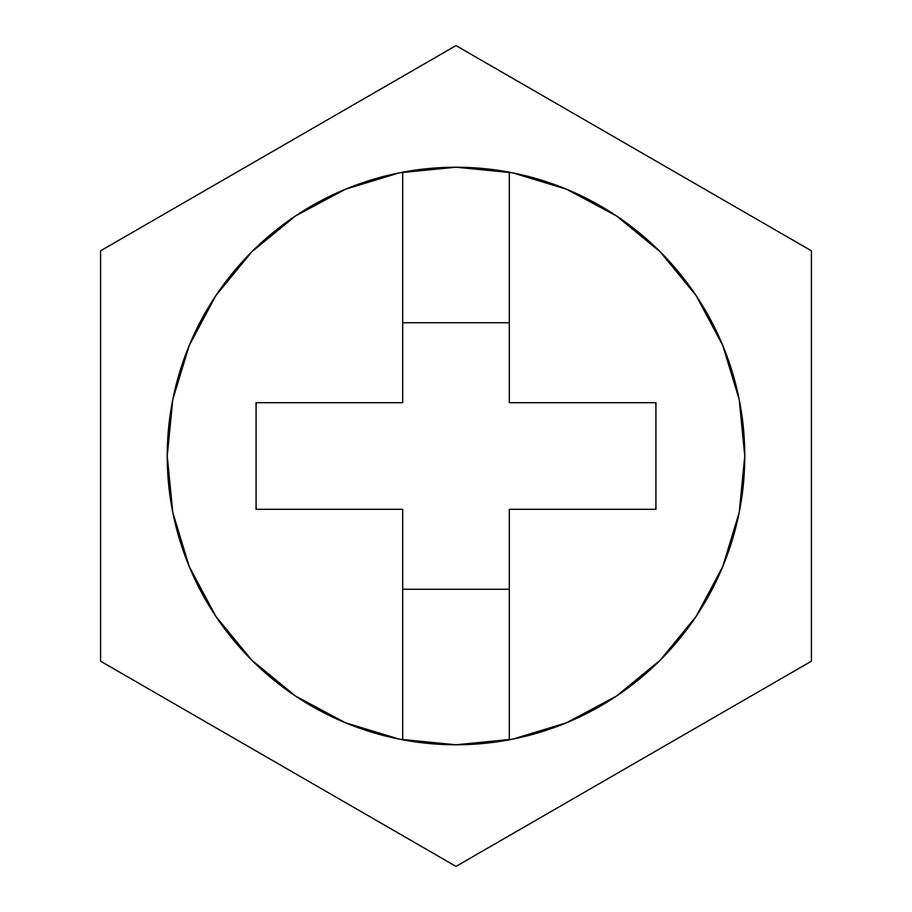 <?xml version="1.0" encoding="UTF-8"?>
<svg xmlns="http://www.w3.org/2000/svg" width="912" height="912" viewBox="0 0 912 912"><rect width="100%" height="100%" fill="white"/><g stroke="black" fill="none" stroke-linecap="round" stroke-linejoin="round"><path stroke-width="1.37" d="M740.464 505.75L744.773 456A288.773 288.773 0 0 1 456 744.773A288.773 288.773 0 0 1 167.227 456L172.767 399.661L189.206 345.488L215.893 295.568L251.803 251.803L295.568 215.893L345.488 189.206L399.661 172.767L456 167.227L512.339 172.767L566.512 189.206L616.432 215.893L660.197 251.803L696.107 295.568L722.794 345.488L739.233 399.661L744.773 456L739.814 402.716M402.682 172.186L402.682 402.682L256.078 402.682L256.078 509.318L402.682 509.318L402.682 739.814L402.682 509.318L256.078 509.318L256.078 402.682L402.682 402.682L402.682 172.186L455.943 167.227M509.318 172.186L509.318 402.682L655.922 402.682L655.922 509.318L509.318 509.318L509.318 739.814L509.318 509.318L655.922 509.318L655.922 402.682L509.318 402.682L509.318 172.186L456 167.227M402.682 322.723L509.318 322.723L402.682 322.723M509.409 739.792L510.937 739.507M523.317 736.816L557.278 726.431M557.54 726.34L562.328 724.493M580.203 716.707L602.456 704.885M602.501 704.862L610.151 700.188M627.832 688.093L643.097 675.974M643.222 675.86L652.775 667.367M668.314 651.749L678.175 640.463M678.243 640.384L688.754 626.932M701.009 608.84L716.855 579.895M725.086 560.812L736.064 526.429M739.814 509.284L740.453 505.807M736.064 385.571L725.086 351.188M716.855 332.105L701.009 303.16M688.754 285.068L678.311 271.696M678.175 271.537L668.314 260.251M652.73 244.61L643.222 236.14M643.097 236.026L627.832 223.907M610.151 211.812L602.501 207.138M602.456 207.115L580.203 195.293M562.328 187.507L557.54 185.66M557.278 185.569L523.317 175.184M510.937 172.493L509.409 172.208M811.418 250.8L456 45.6L100.582 250.8L100.582 661.2L456 866.4L811.418 661.2L811.418 250.8L456 45.6L100.582 250.8L100.582 661.2L456 866.4L811.418 661.2L811.418 250.8M744.773 456L739.233 512.339L722.794 566.512L696.107 616.432L660.197 660.197L616.432 696.107L566.512 722.794L512.339 739.233L456 744.773L399.661 739.233L345.488 722.794L295.568 696.107L251.803 660.197L215.893 616.432L189.206 566.512L172.767 512.339L167.227 456A288.773 288.773 0 0 1 456 167.227A288.773 288.773 0 0 1 744.773 456M402.591 172.208L401.063 172.493M388.683 175.184L354.722 185.569M354.46 185.66L349.672 187.507M331.797 195.293L309.544 207.115M309.499 207.138L301.849 211.812M284.168 223.907L268.903 236.026M268.778 236.14L259.225 244.633M243.686 260.251L233.825 271.537M233.757 271.616L223.246 285.068M210.991 303.16L195.145 332.105M186.914 351.188L175.936 385.571M172.186 402.716L171.547 406.193M171.536 406.25L167.227 456L172.186 509.284M175.936 526.429L186.914 560.812M195.145 579.895L210.991 608.84M223.246 626.932L233.689 640.304M233.825 640.463L243.686 651.749M259.27 667.39L268.778 675.86M268.903 675.974L284.168 688.093M301.849 700.188L309.499 704.862M309.544 704.885L331.797 716.707M349.672 724.493L354.46 726.34M354.722 726.431L388.683 736.816M401.063 739.507L402.591 739.792M509.318 589.277L402.682 589.277L509.318 589.277M402.682 739.814L456 744.773M456.057 744.773L509.318 739.814"/></g></svg>
